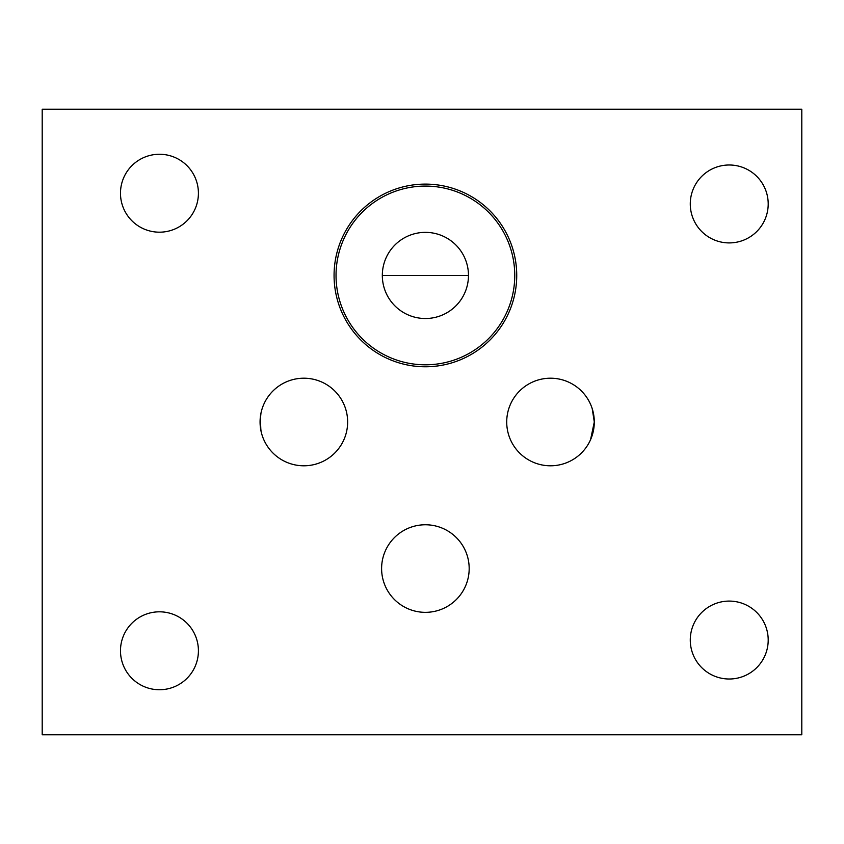 <?xml version="1.0" encoding="UTF-8"?>
<svg xmlns="http://www.w3.org/2000/svg" width="844" height="844" viewBox="0 0 844 844"><rect width="100%" height="100%" fill="white"/><g stroke="black" fill="none" stroke-linecap="round" stroke-linejoin="round"><path stroke-width="1.27" d="M801.8 734.776L42.2 734.776L42.2 109.224L801.8 109.224L801.8 734.776L801.8 109.224L42.2 109.224L42.2 734.776L801.8 734.776M768.198 640.047A38.961 38.961 0 0 1 729.237 679.009A38.961 38.961 0 0 1 690.276 640.047A38.961 38.961 0 0 1 729.237 601.086A38.961 38.961 0 0 1 768.198 640.047A38.961 38.961 0 0 0 729.237 601.086A38.961 38.961 0 0 0 690.276 640.047A38.961 38.961 0 0 0 729.237 679.009A38.961 38.961 0 0 0 768.198 640.047M768.198 203.953A38.961 38.961 0 0 1 729.237 242.914A38.961 38.961 0 0 1 690.276 203.953A38.961 38.961 0 0 1 729.237 164.991A38.961 38.961 0 0 1 768.198 203.953A38.961 38.961 0 0 0 729.237 164.991A38.961 38.961 0 0 0 690.276 203.953A38.961 38.961 0 0 0 729.237 242.914A38.961 38.961 0 0 0 768.198 203.953M198.414 650.777A38.961 38.961 0 0 1 159.442 689.738A38.961 38.961 0 0 1 120.481 650.777A38.961 38.961 0 0 1 159.442 611.816A38.961 38.961 0 0 1 198.414 650.777A38.961 38.961 0 0 0 159.442 611.816A38.961 38.961 0 0 0 120.481 650.777A38.961 38.961 0 0 0 159.442 689.738A38.961 38.961 0 0 0 198.414 650.777M198.414 193.223A38.961 38.961 0 0 1 159.442 232.184A38.961 38.961 0 0 1 120.481 193.223A38.961 38.961 0 0 1 159.442 154.262A38.961 38.961 0 0 1 198.414 193.223A38.961 38.961 0 0 0 159.442 154.262A38.961 38.961 0 0 0 120.481 193.223A38.961 38.961 0 0 0 159.442 232.184A38.961 38.961 0 0 0 198.414 193.223M381.604 568.561A43.793 43.793 0 0 1 425.397 524.768A43.793 43.793 0 0 1 469.18 568.561A43.793 43.793 0 0 1 425.397 612.343A43.793 43.793 0 0 1 381.604 568.561A43.793 43.793 0 0 0 425.397 612.343A43.793 43.793 0 0 0 469.18 568.561A43.793 43.793 0 0 0 425.397 524.768A43.793 43.793 0 0 0 381.604 568.561M506.716 422A43.793 43.793 0 0 1 550.51 378.207A43.793 43.793 0 0 1 594.292 422A43.793 43.793 0 0 1 550.51 465.793A43.793 43.793 0 0 1 506.716 422A43.793 43.793 0 0 0 550.51 465.793A43.793 43.793 0 0 0 594.292 422A43.793 43.793 0 0 0 550.51 378.207A43.793 43.793 0 0 0 506.716 422M261.039 431.147L260.068 422A43.793 43.793 0 0 1 303.861 378.207A43.793 43.793 0 0 1 347.644 422A43.793 43.793 0 0 1 303.861 465.793A43.793 43.793 0 0 1 260.068 422L260.332 417.242L260.859 430.282L260.068 422A43.793 43.793 0 0 0 303.861 465.793A43.793 43.793 0 0 0 347.644 422A43.793 43.793 0 0 0 303.861 378.207A43.793 43.793 0 0 0 260.068 422L260.944 413.317M516.728 275.439A91.331 91.331 0 0 1 425.397 366.771A91.331 91.331 0 0 1 334.066 275.439A91.331 91.331 0 0 1 425.397 184.108A91.331 91.331 0 0 1 516.728 275.439A91.331 91.331 0 0 0 425.397 184.108A91.331 91.331 0 0 0 334.066 275.439A91.331 91.331 0 0 0 425.397 366.771A91.331 91.331 0 0 0 516.728 275.439M468.473 275.439L382.321 275.439L468.473 275.439A43.076 43.076 0 0 0 425.397 232.364A43.076 43.076 0 0 0 382.321 275.439A43.076 43.076 0 0 0 425.397 318.515A43.076 43.076 0 0 0 468.473 275.439A43.076 43.076 0 0 0 425.397 232.364A43.076 43.076 0 0 0 382.321 275.439A43.076 43.076 0 0 0 425.397 318.515A43.076 43.076 0 0 0 468.473 275.439M514.756 275.439A89.369 89.369 0 0 1 425.397 364.808A89.369 89.369 0 0 1 336.028 275.439A89.369 89.369 0 0 1 425.397 186.081A89.369 89.369 0 0 1 514.756 275.439A89.369 89.369 0 0 0 425.397 186.081A89.369 89.369 0 0 0 336.028 275.439A89.369 89.369 0 0 0 425.397 364.808A89.369 89.369 0 0 0 514.756 275.439M592.53 409.688L594.292 422L592.53 409.688M592.235 408.718L594.292 422L590.557 439.703M265.238 401.354L264.942 401.934M264.868 441.929L265.248 442.646"/></g></svg>
